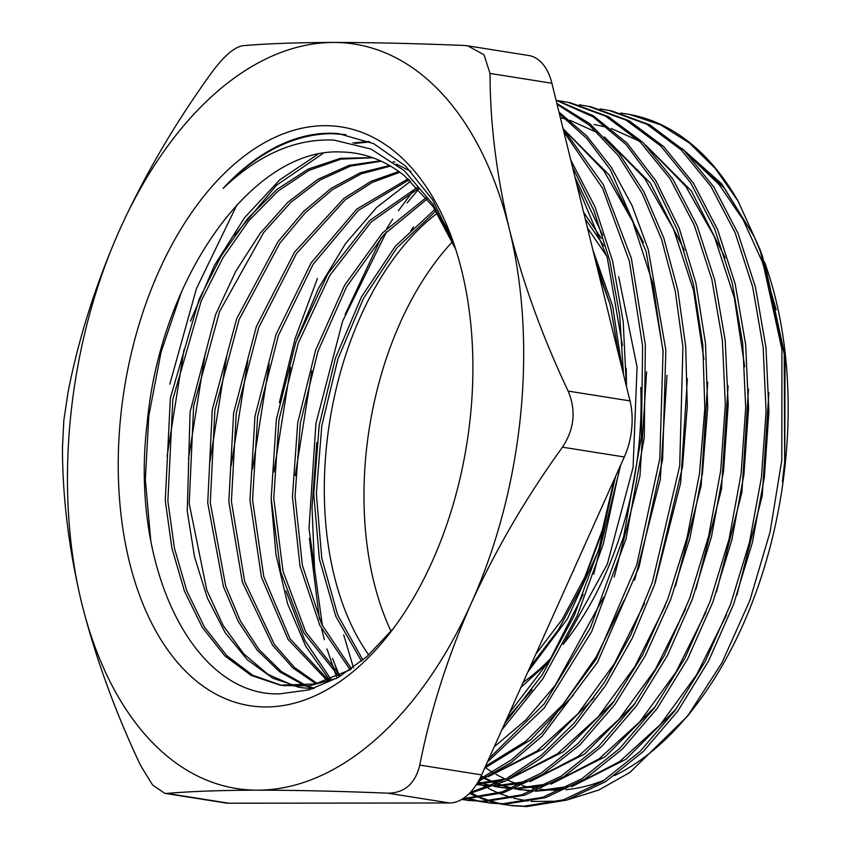 <?xml version="1.0" encoding="UTF-8"?>
<svg xmlns="http://www.w3.org/2000/svg" width="849" height="849" viewBox="0 0 849 849"><rect width="100%" height="100%" fill="white"/><g stroke="black" fill="none" stroke-linecap="round" stroke-linejoin="round"><path stroke-width="1.27" d="M563.067 128.687L603.289 184.626L631.369 258.329L645.346 344.715L644.253 437.649L626.031 538.892L591.668 631.603L544.124 708.119L487.379 762.105M563.863 131.935L602.525 188.149L629.353 261.11L642.619 346.063L641.388 437.182L623.665 536.589L590.373 627.92L544.22 703.938L488.96 758.582M574.041 569L536.133 653.475M630.457 114.647L631.709 114.891A350.393 207.443 99 0 1 738.089 201.139L760.046 249.532L762.614 256.716L784.243 353.948L784.656 462.005L782.417 481.776L784.773 462.079L785.038 356.187L764.376 261.662M760.046 249.532L781.897 349.13L781.791 460.179L770.085 531.93L749.784 600.625L721.958 662.74L687.637 716.047L629.82 772.473L598.832 790.016L567.206 799.928M687.637 716.047L695.087 706.389A330.102 195.429 -81 0 0 785.378 462.461A330.102 195.429 -81 0 0 765.193 263.943L764.79 262.819M762.179 255.687L754.071 236.351L721.958 184.127L681.927 148.405M345.861 134.62L331.895 133.654C293.934 134.036 257.672 152.279 223.128 188.404A286.209 169.439 -81 0 1 329.794 133.24A286.209 169.439 99 0 1 338.507 133.601L373.73 143.672L405.589 166.075L432.64 199.791L453.674 243.196M470.431 416.095A292.979 173.451 -81 0 0 452.517 239.906A292.979 173.451 -81 0 0 325.093 125.673A292.979 173.451 -81 0 0 120.707 416.519A292.979 173.451 -81 0 0 266.045 706.952A292.979 173.451 -81 0 0 390.296 632.59A292.979 173.451 -81 0 0 470.431 416.095M599.988 108.937L611.864 110.954L649.708 124.814L684.156 150.538L713.85 187.003L737.993 233.316L755.493 287.27L765.978 347.612L768.939 411.542L764.365 477.361L752.426 542.373L733.589 604.329L708.427 661.275L677.82 711.091L643.298 751.471L605.613 781.621L566.548 800.14L526.921 806.55L512.318 805.712L500.411 803.939M510.854 805.531L501.908 804.003M500.454 803.685L491.624 801.36M490.202 800.915L481.51 797.784M480.099 797.211L471.524 793.263M776.198 309.843L762.275 261.8L743.077 219.647L719.167 184.626L691.224 157.776M480.81 776.686L481.861 777.238M484.471 778.586L491.804 781.95M493.237 782.545L496.145 783.669M498.193 784.412L511.958 788.318M514.473 788.827L532.769 790.844M536.451 790.897L568.575 786.429M576.747 783.935L619.77 761.468L660.363 724.526L696.53 674.881L726.511 614.899M511.183 788.625L497.291 787.002L511.862 788.36M515.545 788.403L547.743 783.914M555.936 781.409L599.044 758.889L639.711 721.883L675.953 672.153L705.986 612.076M744.7 366.683L734.343 297.766L714.402 236.701L685.854 186.515L650.079 149.711M413.516 226.885L410.831 230.875M476.438 784.529L490.977 785.856M494.67 785.898L526.889 781.409M535.093 778.894L578.296 756.321L619.059 719.23L655.386 669.383L685.504 609.179M418.812 188.956L407.138 202.89M386.465 231.904L342.603 321.166L315.924 423.46L308.994 528.513L322.408 625.787M332.511 658.368L338.9 674.446M477.191 783.34L506.068 778.883M514.303 776.357L557.634 753.7L598.503 716.482L634.914 666.465L665.107 606.059M703.927 359.329L693.484 290.188L673.469 228.922L644.816 178.566L608.903 141.634M480.364 777.599L485.257 776.357M493.471 773.832L536.886 751.121L577.84 713.839L614.336 663.748L644.582 603.236M485.532 766.233L525.457 741.538L562.876 704.574L596.221 656.861L624.1 600.339M663.196 352.611L652.743 283.067L632.654 221.419L603.862 170.755L567.769 133.58M494.245 746.812L525.818 719.973L555.119 685.451L603.692 597.229M509.464 712.905L549.908 659.917L583.178 594.406M622.434 345.532L607.258 257.47L576.63 183.84M570.804 160.143L595.011 206.816L612.607 261.089L623.208 321.739L626.339 385.987M620.025 466.526L603.289 544.092L577.15 615.896L542.755 678.913L501.865 729.822M558.992 112.1L587.009 136.19L611.471 167.508L632.134 205.734L648.243 249.447L665.849 349.99L662.644 459.362L639.053 566.962L597.484 662.337L542.065 736.232L510.96 762.699L478.295 781.483M556.859 103.408L589.694 123.646L619.101 153.52L643.977 191.916L663.769 237.953L677.799 289.997L685.716 346.732L687.276 406.289L682.469 467.046L654.558 584.685L632.293 638.13L605.401 685.748L574.593 726.266L540.951 758.316L505.314 781.101L468.945 793.826M279.342 402.702L295.112 338.528L317.409 278.514M556.031 100.055L593.249 115.729L627.05 143.078L655.916 180.837L679.211 228.148L695.862 282.813L705.498 343.505L707.705 407.616L702.463 473.243L689.95 538.001L670.699 599.447L645.24 655.852L614.75 704.702L579.963 744.87L542.522 774.468L503.319 792.807L464.063 799.058M558.525 100.713L570.401 102.74L608.415 116.653L643.033 142.494L672.854 179.139L697.103 225.654L714.688 279.862L725.216 340.491L728.198 404.718L723.55 471.216L711.504 536.536L692.476 598.885L667.293 655.778L636.633 705.657L601.952 746.218L564.086 776.517L524.831 795.12L485.023 801.552L461.548 799.514M468.881 800.533L461.792 799.376M339.356 676.802L334.941 664.809M314.565 569.339L312.039 507.065L316.783 442.594M579.262 104.82L591.127 106.847L629.088 120.749L663.642 146.559L693.41 183.151L717.607 229.623L735.138 283.768L745.624 344.312L748.563 408.454L743.936 474.464L731.912 539.656L712.98 601.771L687.711 658.813L657.264 708.31L622.423 749.041L584.834 779.074L545.429 797.71L505.972 804.056L491.338 803.207L479.42 801.445M489.862 803.027L480.916 801.498M479.462 801.191L470.643 798.867M608.956 110.381L646.832 124.251L681.322 150.008L711.027 186.536L735.181 232.913L752.681 286.941L763.145 347.368L766.085 411.383L761.468 477.265L749.465 542.331L730.564 604.318L705.349 661.244L674.976 710.655L640.188 751.301L602.684 781.271L563.365 799.864L523.982 806.2L509.379 805.361M498.957 803.653L490.117 801.435M488.684 801.01L479.972 797.996M478.56 797.434L469.975 793.603M588.219 106.274L626.159 120.165L660.713 145.954L690.47 182.524L714.678 228.943L732.231 283.046L742.737 343.548L745.709 407.658L741.071 474.018L729.058 539.211L710.072 601.442L684.941 658.208L654.335 707.992L619.728 748.478L581.936 778.713L542.766 797.275L503.033 803.706L488.387 802.857M477.966 801.148L469.136 798.941M353.471 667.823L343.686 634.819M567.493 102.156L605.549 116.101L640.188 141.974L670.031 178.672L694.302 225.261L711.876 279.544L722.382 340.247L725.333 404.559L720.684 470.749L708.628 536.122L689.643 598.386L664.311 655.587L633.789 705.211L598.842 746.059L561.157 776.166L521.647 794.844L482.083 801.212L467.406 800.363M336.544 676.855L326.992 648.954M324.382 639.753L321.675 629.151M319.457 619.42L309.418 538.436M345.108 314.523L381.35 237.476M386.794 228.445L392.726 219.159M398.393 210.764L412.975 191.174M556.084 100.256L592.782 116.663L626.053 144.51L654.399 182.524L677.215 229.877L693.474 284.394L702.802 344.758L704.819 408.454L699.502 473.562L687.032 537.81L667.919 598.778L642.704 654.802L612.532 703.407L578.095 743.501L541.015 773.216L502.152 791.894L463.193 798.686M557.061 104.268L589.259 125.09L617.987 155.218L642.279 193.614L661.573 239.365L675.22 290.942L682.925 347.029L679.709 465.857L652.425 582.149L630.68 635.116L604.35 682.532L574.2 723.051L541.153 755.461L506.131 778.851L470.219 792.531M559.427 113.862L586.712 138.419L610.484 169.896L646.121 251.421L663.069 350.764L659.832 458.566L636.782 564.681L596.221 659.089L542.076 732.91L511.597 759.77L479.547 779.212M572.459 166.86L593.907 210.626L609.752 260.569L619.738 315.934L623.474 374.345M615.525 476.544L598.959 548.677L574.274 615.493L542.362 674.7L504.72 723.465M754.071 236.351L724.027 187.767L686.862 153.213M481.203 775.859L483.113 776.931M485.384 778.14L492.993 781.759M494.415 782.364L496.856 783.351M498.851 784.126L512.244 788.201M514.791 788.774L532.1 791.119M535.539 791.257L564.543 788.477M571.589 786.736L626.01 759.239L676.25 708.873M736.943 594.99L762.264 495.583L768.854 392.663M478.146 781.727L482.02 783.075M483.537 783.563L491.327 785.718M522.846 783.447L493.736 786.27L498.596 787.203M514.621 788.774L543.71 785.962M550.789 784.211L605.326 756.629L655.683 706.124M716.471 592.061L741.877 492.367L748.478 389.15M725.173 257.809L691.341 190.908L645.696 145.137M639.212 141.03L611.259 128.475M607.82 127.456L594.088 124.463M476.257 784.497L490.287 786.132M529.925 781.706L584.59 754.05L635.063 703.428M696 589.121L721.47 489.226L728.102 385.796M476.894 783.807L502.003 780.942M509.103 779.18L563.885 751.461L614.464 700.733M675.581 586.012L701.094 485.883L707.726 382.23M684.294 250.158L650.323 183.002L604.509 137.039M598.004 132.911L569.976 120.314M566.527 119.285L560.372 117.724M479.802 778.713L481.181 778.416M488.281 776.655L543.19 748.85L593.886 697.974M655.11 583.083L680.696 482.678L687.361 378.728M484.673 768.143L530.721 739.808L573.287 695.278M634.649 580.132L660.289 479.526L666.985 375.364M643.425 242.538L609.317 175.117L563.333 128.952M614.23 577.033L639.923 476.193L646.609 371.809M506.885 718.636L532.1 689.823M593.759 574.104L620.736 464.923M626.488 386.603L626.233 368.296M602.62 235.109L575.028 177.314M573.287 571.154L574.147 568.756M169.832 384.151L196.395 288.713L236.988 204.736M480.12 783.744L486.689 787.511M488.271 788.35L498.416 793.062M500.146 793.762L511.586 797.636M513.624 798.187L528.195 801.074M531.134 801.435L558.833 801.223M738.089 201.139L715.304 168.495L689.377 142.982L660.618 124.824L629.682 114.488L620.704 113.044M164.95 793.369L225.654 802.984A56.533 33.472 -81 0 0 228.805 803.228L449.577 802.963A56.533 33.472 -81 0 0 481.648 774.893L624.312 456.974A56.533 33.472 -81 0 0 630 400.898L551.892 83.244A56.533 33.472 -81 0 0 528.672 55.493L468.139 45.899M485.607 767.751A330.102 195.429 -81 0 0 492.6 772.303M495.965 774.288A330.102 195.429 -81 0 0 505.293 779.095M507.405 780.051A330.102 195.429 -81 0 0 520.013 784.805M522.241 785.484A330.102 195.429 -81 0 0 529.967 787.458M532.174 787.925A330.102 195.429 -81 0 0 537.481 788.859M540.325 789.252A330.102 195.429 -81 0 0 561.38 789.995M565.699 789.687A330.102 195.429 -81 0 0 604.658 780.019M614.708 775.519A330.102 195.429 -81 0 0 691.383 711.091M166.935 793.433L164.78 793.337L152.618 785.028L140.563 765.427C115.008 711.356 95.417 657.37 81.78 603.469C68.939 549.706 62.497 497.801 62.455 447.773L63.834 420.223L68.153 391.697C78.777 337.584 95.969 283.555 119.751 229.612C144.33 175.796 174.682 123.858 210.817 73.789C223.404 56.469 234.091 47.109 242.888 45.708C266.299 43.649 296.524 42.556 333.54 42.45C371.353 42.471 414.726 43.469 463.66 45.443L467.799 45.846L484.015 54.803L490.032 73.449C490.075 123.476 496.516 175.372 509.358 229.145C522.984 283.046 542.585 337.032 568.14 391.092C576.28 410.375 574.38 429.063 562.441 447.179C526.306 497.249 495.954 549.186 471.375 603.002C447.593 656.946 430.401 710.974 419.777 765.087C415.278 783.68 404.58 793.04 387.706 793.168C338.783 791.183 295.41 790.186 257.597 790.175C220.57 790.281 190.356 791.364 166.935 793.433L228.805 803.228M257.597 790.175A376.871 223.107 99 0 1 81.78 603.469A376.871 223.107 99 0 1 70.637 416.583A376.871 223.107 99 0 1 119.751 229.612A376.871 223.107 99 0 1 333.54 42.45A376.871 223.107 99 0 1 509.358 229.145A376.871 223.107 99 0 1 471.375 603.002A376.871 223.107 99 0 1 257.597 790.175M223.128 188.404C258.775 154.401 295.76 138.302 334.06 140.106L370.96 149.042L404.315 170.691L432.873 204.153L455.266 247.972M455.669 249.224L433.075 206.604L404.241 175.552C384.979 160.302 364.062 152.449 341.457 152.003C252.991 146.994 160.61 277.549 147.217 422.462C129.515 567.121 193.179 696.488 279.576 693.877L309.132 689.866L338.443 677.322L366.927 656.564L393.395 628.515M583.634 212.303L601.262 238.304M618.688 276.732L637.068 367.033L633.089 467.353L607.3 564.203L563.248 644.338M548.592 662.029L520.883 687.446M435.983 210.892L396.939 247.855L363.489 298.413L337.881 359.074L321.813 425.667L316.337 493.598L321.771 558.175L337.679 614.963L362.916 660.044M610.261 305.024L598.11 271.202M427.323 198.857L384.045 234.494L346.625 286.697L317.993 351.284L300.344 423.099L295.017 496.41L302.382 565.36L321.76 624.429L351.539 668.885M418.408 188.52L371.162 222.045L329.89 275.235L298.222 343.261L278.96 419.926L273.76 498.278L283.004 571.197L305.767 632.059L339.897 675.305M409.239 179.691L358.246 210.488L313.164 264.198L278.472 335.355L257.597 416.689L252.556 499.912L263.763 576.524L289.987 638.703L328.425 680.113M399.911 172.251L372.297 182.397L345.363 199.695L296.503 253.49L258.743 327.523L236.234 413.41L231.406 501.388L244.671 581.469L274.429 644.561L294.454 667.399L317.165 683.487M390.54 166.086L361.356 173.78L332.628 189.539L305.216 212.834L279.99 242.952L239.089 319.638L214.893 409.982L210.287 502.661L225.696 586.033L240.363 620.884L259.072 649.655L281.21 671.432L306.075 685.525M307.529 686.077L314.289 688.274M381.243 161.214L350.626 166.075L320.158 179.946L290.857 202.327L263.742 232.456L219.583 311.53L193.604 406.268L189.2 503.616L206.816 590.172L223.181 625.554L243.865 653.985L268.125 674.456L295.091 686.257M296.757 686.682L302.435 687.849M372.828 157.755L341.075 159.113L309.057 170.384L277.963 191.131L248.927 220.581L223.032 257.629L201.224 300.864L172.846 399.221L167.869 500.963L174.459 548.327L186.833 590.915L204.482 627.124L226.725 655.598L252.715 675.263L281.433 685.355M282.738 685.567L309.45 685.833L336.597 678.362M449.694 233.104L440.843 217.28M190.431 321.262L214.457 265.44L244.639 217.599L279.703 179.861L317.749 154.38M352.897 142.94L368.869 141.454M329.38 679.762L305.725 646.248L287.599 603.788L275.946 554.471L271.224 500.348M296.842 339.42L318.513 288.267L345.511 243.61L376.616 207.464L410.789 181.07M595.351 259.964L610.346 305.385L619.07 356.431M614.368 479.112L601.474 533.872L582.616 584.59L558.451 629.65L530.052 667.017M603.724 245.722L585.226 218.787M311.87 370.875L295.24 475.652M527.749 672.143L567.546 618.698L598.301 550.905M622.423 370.058L612.628 306.011L592.931 250.126M290.57 367.299L273.898 472.044M285.986 590.893L304.77 640.348L330.908 679.189M269.175 364.051L252.524 468.988M247.844 360.581L231.161 465.899M226.598 356.803L209.809 462.408M205.299 353.226L188.446 459.171M369.973 141.932L354.882 143.439M323.151 153.361L276.381 185.326L234.695 235.311M183.989 349.714L167.073 456.348M181.453 292.014L161.055 352.144L148.808 415.872L145.338 479.579L150.74 540.346M350.435 669.67L315.128 683.954L280.128 685.154L251.113 675.39L224.836 655.895L202.317 627.432L184.445 591.084L171.923 548.242L165.258 500.56L170.362 398.064L199.175 299.124L221.302 255.751L247.526 218.724L276.891 189.454L308.293 169.047L340.566 158.307L372.488 157.638M396.387 164.133L410.99 171.487M312.888 688.73L301.13 687.658L272.911 678.287L247.261 659.705L225.123 632.579L207.326 597.898L194.538 556.933L187.247 511.162L190.07 411.988L215.561 314.671L235.842 271.149L260.25 233.21L287.917 202.221L317.876 179.33L349.045 165.353L380.341 160.801M393.151 161.734L394.934 162M313.812 688.433L306.404 686.194M304.929 685.663L279.767 671.888L257.332 650.302L238.346 621.595L223.446 586.68L207.718 502.895L212.282 409.611L236.701 318.672L278.026 241.647L303.507 211.518L331.163 188.329L360.135 172.825L389.511 165.491M315.924 683.774L292.926 667.951L272.614 645.261L242.379 582.117L228.827 501.61L233.624 413.028L256.345 326.568L294.507 252.174L343.856 198.422L371.024 181.325L398.85 171.487M327.12 680.569L288.119 639.477L261.45 577.182L249.977 500.135L254.976 416.307L276.063 334.4L311.148 262.872L356.707 209.141L408.157 178.768M338.549 675.942L303.868 632.919L280.658 571.886L271.171 498.501L276.349 419.544L295.813 342.285L327.852 273.866L369.623 220.602L417.337 187.406M350.213 669.797L319.861 625.49L300.037 566.198L292.427 496.75L297.723 422.791L315.563 350.34L344.577 285.296L382.485 232.944L426.283 197.552M602.068 287.28L616.735 346.923M614.368 479.133L602.334 530.063L584.706 577.458L562.208 619.409L535.783 654.239M361.536 661.191L335.737 616.172L319.394 559.077L313.737 493.948L319.192 425.349L335.461 358.108L361.441 296.948L395.379 246.178L434.964 209.363M587.455 227.85L606.971 256.462M640.793 387.473L640.921 391.569A261.662 154.911 -81 0 1 567.291 639.127L563.205 644.412M437.415 213.12A261.662 154.911 -81 0 0 368.742 654.94M523.217 682.256A261.662 154.911 -81 0 0 551.043 658.081M563.418 644.009A261.662 154.911 -81 0 0 564.458 642.735M452.517 241.678A261.662 154.911 -81 0 0 391.071 631.369M490.032 73.449L551.892 83.244M568.14 391.092L630 400.898M562.441 447.179L624.312 456.974M419.777 765.087L481.648 774.893M387.706 793.168L449.577 802.963M518.23 789.496L520.84 789.899"/></g></svg>
